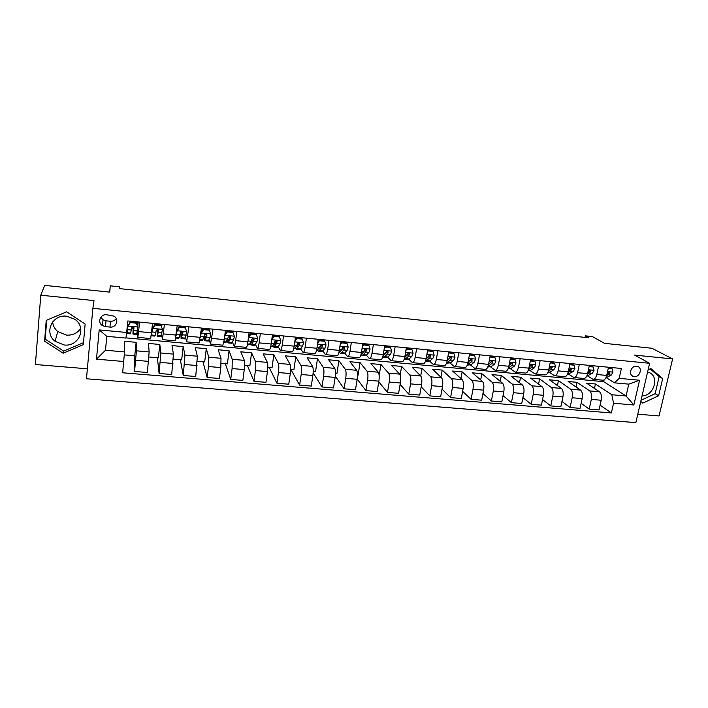 <?xml version="1.0" encoding="UTF-8"?>
<svg xmlns="http://www.w3.org/2000/svg" width="708" height="708" viewBox="0 0 708 708"><rect width="100%" height="100%" fill="white"/><g stroke="black" fill="none" stroke-linecap="round" stroke-linejoin="round"><path stroke-width="1.06" d="M636.634 366.204C631.102 365.39 627.978 374.895 633.262 376.399L634.244 376.612C639.784 377.408 642.899 367.877 637.563 366.399L636.634 366.204M64.18 344.982L55.1 341.3C43.71 332.822 52.197 314.166 66.614 316.202L74.756 319.237C87.146 327.37 79.013 346.964 64.18 344.982M80.712 328.37C77.438 333.185 72.703 335.433 66.508 335.114L57.764 331.548C54.72 328.937 53.003 325.733 52.64 321.919M637.793 414.198L659.042 415.95L672.6 358.929L651.944 348.265L604.535 343.353L592.384 336.574L585.392 335.84L585.056 337.397M86.465 378.771L635.837 422.623L649.617 363.31L92.863 308.334L86.465 378.771M92.863 308.334L94.014 300.581L40.781 295.209L35.4 364.514L87.367 368.797M40.781 295.209L44.684 285.377L109.767 292.121L110.271 285.828L109.678 292.112M110.271 285.828L119.448 286.793L119.387 288.607L588.861 337.796L585.392 335.84M105.492 326.645L109.988 327.069C116.316 327.963 119.528 319.219 113.988 316.149L106.616 314.75C100.35 313.848 97.058 322.423 102.439 325.583L105.492 326.645L105.996 320.821L110.386 321.246C112.899 321.388 114.846 320.485 116.245 318.538M123.776 361.496L96.474 359.168L99.191 329.919L126.67 332.477L125.927 338.079L106.811 336.327L105.483 350.248L124.546 351.92L122.652 372.78L611.367 412.95L600.092 405.135M125.953 337.875L603.676 381.665L626.076 395.984L628.775 384.143L614.491 382.842L619.164 378.355L621.394 368.479L127.821 320.963L126.67 332.477M619.164 378.355L639.554 380.249L633.846 404.985L613.553 403.25L611.367 412.95M672.6 358.929L634.634 355.106L649.617 363.31M614.491 382.842L606.358 377.736M598.587 366.284L596.782 374.505C595.959 377.709 594.702 379.311 593.021 379.293L587.631 375.983M579.33 364.434L577.56 372.7C576.746 375.93 575.524 377.541 573.905 377.532L568.683 374.213M559.842 362.558L558.099 370.877C557.302 374.134 556.125 375.753 554.55 375.753L549.514 372.426M540.124 360.655L538.407 369.036C537.629 372.302 536.487 373.948 534.974 373.948L530.124 370.611M520.168 358.735L518.486 367.169C517.716 370.461 516.61 372.116 515.159 372.125L510.503 368.771M499.963 356.788L498.308 365.275C497.565 368.594 496.503 370.257 495.113 370.275L490.644 366.912M479.511 354.823L477.891 363.363C477.165 366.7 476.139 368.381 474.811 368.408L470.546 365.027M458.811 352.832L457.226 361.425C456.518 364.788 455.536 366.487 454.27 366.514L450.208 363.115M437.845 350.814L436.305 359.469C435.615 362.85 434.668 364.567 433.473 364.602L429.623 361.177M416.623 348.77L415.118 357.478C414.446 360.894 413.552 362.62 412.428 362.664L408.781 359.213M395.144 346.699L393.666 355.469C393.02 358.903 392.161 360.646 391.108 360.699L387.683 357.221M373.381 344.601L371.948 353.434C371.319 356.894 370.514 358.655 369.532 358.708L366.328 355.204M351.345 342.486L349.956 351.38C349.345 354.858 348.584 356.628 347.672 356.699L344.707 353.15M329.025 340.336L327.68 349.292C327.087 352.796 326.379 354.584 325.547 354.655L322.813 351.053M306.422 338.159L305.113 347.177C304.546 350.708 303.882 352.513 303.13 352.593L300.643 348.92M283.519 335.955L282.262 345.035C281.713 348.593 281.103 350.416 280.43 350.504L278.2 346.743M260.323 333.716L259.11 342.867C258.588 346.442 258.031 348.283 257.438 348.389L255.464 344.504M236.826 331.459L235.649 340.663C235.153 344.274 234.649 346.132 234.144 346.239L232.436 342.194M213.011 329.167L210.542 344.07L209.126 339.778M188.877 326.839L186.638 341.867L185.523 337.185M164.424 324.485L162.406 339.636L161.636 334.229M156.203 330.786L157.096 330.875M139.644 322.096L137.856 337.371L137.538 330.14M131.529 328.459L133.113 328.609M603.676 381.665L604.057 379.966M124.307 354.885L134.75 355.797L136.131 342.318L124.652 341.274L124.546 351.92M136.131 342.318L136.414 350.823L134.573 371.443L134.184 355.743M148.937 357.027L158.362 357.85L159.813 344.469L148.476 343.442L149.158 351.947L147.361 372.505L134.573 371.443M159.813 344.469L160.849 352.982L159.088 373.479L157.397 357.77M173.336 359.151L181.673 359.876L183.186 346.593L172.009 345.575L173.425 354.097L171.699 374.523L159.088 373.479M183.186 346.593L184.956 355.115L183.275 375.479L180.328 359.761M197.417 361.248L204.692 361.885L206.276 348.681L195.231 347.681L197.373 356.212L195.727 376.514L183.275 375.479M206.276 348.681L208.763 357.221L208.479 366.532L207.152 377.461L202.966 361.735M221.179 363.319L227.418 363.859L229.073 350.752L218.161 349.761L221.011 358.301L220.799 367.585L219.445 378.479L207.152 377.461M229.073 350.752L232.251 359.301L232.1 368.558L230.719 379.408L225.33 363.682M244.632 365.363L249.871 365.815L251.579 352.796L240.809 351.814L244.349 360.372C244.809 362.045 244.773 365.124 244.26 369.603L242.853 380.417L230.719 379.408M251.579 352.796L255.438 361.346C255.942 363.027 255.933 366.089 255.411 370.558L253.977 381.338L247.428 365.602M267.783 367.381L272.04 367.744L273.819 354.814L263.181 353.85L267.385 362.408C267.934 364.08 267.943 367.142 267.42 371.594L265.96 382.329L253.977 381.338M273.819 354.814L278.332 363.372C278.934 365.045 278.961 368.098 278.43 372.541L276.943 383.24L269.252 367.505M290.643 369.364L293.935 369.656L295.776 356.805L285.271 355.85L290.121 364.416C290.767 366.089 290.82 369.134 290.28 373.559L288.767 384.214L276.943 383.24M295.776 356.805L300.935 365.372C301.626 367.045 301.696 370.08 301.157 374.488L299.617 385.117L290.811 369.381M313.21 371.328L315.564 371.541L317.467 358.77L307.086 357.832L312.582 366.399C313.317 368.071 313.405 371.098 312.856 375.497L311.29 386.081L299.617 385.117M317.467 358.77L323.255 367.346C324.034 369.01 324.14 372.036 323.591 376.417L321.998 386.966L313.14 372.877M335.486 373.266L336.937 373.399L338.893 360.717L328.636 359.788L334.751 368.364C335.574 370.027 335.698 373.045 335.141 377.408L333.53 387.922L321.998 386.966M338.893 360.717L345.292 369.293C346.159 370.957 346.309 373.966 345.743 378.32L344.097 388.798L335.309 376.16M357.487 375.187L358.044 375.231L360.053 362.638L349.929 361.717L356.646 370.302C357.549 371.966 357.717 374.957 357.151 379.293L355.487 389.745L344.097 388.798M360.053 362.638L367.054 371.222C368.001 372.886 368.187 375.877 367.611 380.196L365.93 390.612L357.177 379.116M379.161 375.523L380.966 364.531L370.965 363.629L378.267 372.213C379.258 373.868 379.461 376.86 378.886 381.161L377.169 391.542L365.93 390.612M380.966 364.531L388.55 373.125C389.577 374.78 389.798 377.753 389.214 382.046L387.488 392.391L378.771 381.833M400.153 375.09L401.631 366.408L391.745 365.514L399.622 374.098C400.693 375.753 400.932 378.727 400.347 383.001L398.586 393.312L387.488 392.391M401.631 366.408L409.782 375.001C410.888 376.656 411.144 379.612 410.551 383.878L408.773 394.161L400.109 384.4M420.702 375.948L422.048 368.257L412.277 367.372L420.711 375.966C421.862 377.621 422.145 380.577 421.543 384.825L419.738 395.064L408.773 394.161M422.048 368.257L430.747 376.851C431.933 378.506 432.225 381.453 431.623 385.692L429.8 395.896L421.189 386.825M440.934 377.222L442.226 370.089L432.57 369.213L441.553 377.806C442.783 379.461 443.093 382.4 442.482 386.621L440.633 396.799L429.8 395.896M442.226 370.089L451.465 378.683C452.731 380.338 453.049 383.267 452.439 387.48L450.58 397.622L442.022 389.143M460.926 378.541L462.165 371.895L452.616 371.036L462.138 379.63C463.439 381.276 463.784 384.205 463.165 388.4L461.28 398.507L450.58 397.622M462.165 371.895L471.926 380.497C473.263 382.143 473.625 385.055 473.006 389.241L471.094 399.321L462.607 391.365M480.679 379.895L481.865 373.682L472.44 372.833L482.467 381.426C483.847 383.072 484.219 385.984 483.599 390.152L481.67 400.197L471.094 399.321M481.865 373.682L492.149 382.285C493.556 383.931 493.945 386.834 493.317 390.984L491.37 401.002L482.953 393.506M500.202 381.276L501.344 375.452L492.025 374.612L502.565 383.205C504.007 384.851 504.415 387.745 503.786 391.887L501.822 401.861L491.37 401.002M501.344 375.452L512.123 384.046C513.601 385.692 514.026 388.577 513.389 392.71L511.406 402.657L503.052 395.586M519.495 382.683L520.592 377.196L511.38 376.364L522.415 384.957C523.929 386.603 524.371 389.48 523.725 393.595L521.725 403.516L511.406 402.657M520.592 377.196L531.858 385.798C533.416 387.435 533.867 390.312 533.221 394.418L531.195 404.295L522.92 397.595M538.567 384.108L539.629 378.93L530.522 378.099L542.036 386.692C543.62 388.329 544.089 391.197 543.434 395.294L541.399 405.144L531.195 404.295M539.629 378.93L551.373 387.524C552.983 389.152 553.47 392.02 552.815 396.099L550.753 405.914L542.549 399.551M557.408 385.533L558.444 380.63L549.435 379.815L561.417 388.409C563.072 390.046 563.568 392.896 562.913 396.967L560.833 406.755L550.753 405.914M558.444 380.63L570.648 389.223C572.33 390.86 572.843 393.701 572.179 397.763L570.082 407.516L561.957 401.454M576.047 386.966L577.047 382.32L568.143 381.515L580.587 390.099C582.295 391.736 582.826 394.577 582.153 398.613L580.047 408.339L570.082 407.516M577.047 382.32L589.702 390.913C591.445 392.542 591.985 395.374 591.313 399.401L589.189 409.1L581.135 403.312M594.463 388.409L595.437 383.993L586.631 383.187L599.517 391.781C601.296 393.409 601.853 396.232 601.18 400.25L599.03 409.914L589.189 409.1M595.437 383.993L611.827 394.737L626.076 395.984L633.846 404.985M137.768 326.273L138.21 321.963M152.574 323.344L150.662 338.548L137.865 337.371M161.698 327.034L161.999 324.255M177.186 325.715L175.044 340.796L162.433 339.636M185.337 327.795L185.487 326.512M201.47 328.052L199.107 343.017L186.664 341.867M208.577 329.53L208.674 328.742M225.436 330.362L224.286 339.601L222.852 345.203L210.586 344.07M231.472 331.733L231.569 330.946M249.083 332.636L247.889 341.814C247.375 345.407 246.844 347.256 246.296 347.363L234.189 346.247M254.075 333.902L254.172 333.123M272.43 334.884L271.182 344C270.651 347.566 270.067 349.398 269.429 349.486L257.491 348.389M276.43 335.787L276.501 335.273M295.466 337.105L294.183 346.15C293.625 349.69 292.988 351.504 292.271 351.593L280.492 350.513M318.211 339.291L316.883 348.274C316.308 351.796 315.618 353.593 314.821 353.673L303.201 352.602M340.663 341.451L339.3 350.38C338.698 353.867 337.964 355.655 337.088 355.726L325.627 354.664M362.841 343.592L361.425 352.451C360.806 355.92 360.018 357.682 359.071 357.744L347.761 356.708M384.727 345.699L383.276 354.496C382.639 357.938 381.807 359.691 380.78 359.744L369.62 358.717M406.348 347.778L404.861 356.522C404.197 359.938 403.321 361.673 402.224 361.717L391.214 360.708M427.694 349.832L426.172 358.514C425.49 361.912 424.561 363.629 423.402 363.673L412.534 362.673M448.784 351.867L447.217 360.487C446.518 363.859 445.553 365.567 444.323 365.602L433.597 364.611M469.608 353.867L468.006 362.434C467.289 365.788 466.28 367.479 464.988 367.505L454.394 366.523M490.175 355.85L488.547 364.363C487.803 367.691 486.759 369.364 485.396 369.381L474.944 368.417M510.495 357.805L508.831 366.257C508.079 369.567 506.99 371.231 505.565 371.24L495.246 370.293M530.575 359.735L528.876 368.142C528.106 371.426 526.973 373.072 525.495 373.072L515.309 372.134M550.408 361.646L548.682 369.992C547.895 373.258 546.726 374.886 545.187 374.886L535.124 373.966M570.011 363.531L568.25 371.824C567.444 375.072 566.241 376.683 564.639 376.683L554.709 375.762M589.375 365.399L587.587 373.638C586.764 376.86 585.525 378.461 583.87 378.453L574.064 377.55M613.553 403.25L611.827 394.737M608.508 367.24L606.694 375.426C605.853 378.63 604.588 380.223 602.88 380.205L593.189 379.311M106.811 336.327L99.191 329.919M105.483 350.248L96.474 359.168M639.554 380.249L628.775 384.143M100.81 317.211L103.023 319.777L105.996 320.821M63.171 353.221L83.305 344.663L85.146 324.069L66.667 311.803L46.232 320.397L44.577 341.221L63.171 353.221L63.667 351.097L83.491 342.672M640.758 401.427L642.811 403.118L658.617 395.763L662.679 378.559L650.856 368.558L648.094 369.833M642.041 395.905C654.307 395.976 659.918 375.559 648.431 372.302L647.581 372.054M46.728 320.184L45.215 339.167L63.667 351.097M45.215 339.167L44.577 341.221M641.032 400.25L655.148 393.683L659.175 376.585L650.094 368.912M659.175 376.585L662.679 378.559M655.148 393.683L658.617 395.763M136.299 323.184L137.892 327.123L136.299 323.184L130.325 322.609L127.962 326.176L126.856 333.503L127.104 328.14M127.962 326.176L127.095 331.034L127.422 324.99M137.892 327.123L136.626 334.406L132.945 334.061L133.98 328.105L133.449 327.105L131.599 327.884L130.582 333.849L126.874 333.503M137.175 324.813L137.423 321.883M136.272 322.591L130.325 322.016L130.325 322.609M127.962 325.574L130.325 322.016M131.44 321.308L131.369 322.113M133.688 321.529L133.617 322.335M133.228 326.999L132.927 334.061M133.927 327.68L133.157 331.601L133.316 327.034M133.688 322.344L133.759 321.529M160.946 325.547L162.504 329.45L160.946 325.547L155.061 324.981L152.698 328.521L151.22 335.76L154.857 336.096L155.194 335.335L151.503 334.999M152.698 328.521L151.53 333.202M162.504 329.45L160.831 336.654L157.211 336.318M161.212 325.822L161.344 324.193M160.866 324.954L154.999 324.388L155.061 324.981M152.636 327.919L154.999 324.388M155.441 323.618L155.371 324.423M157.601 323.83L157.53 324.627M157.185 329.291L157.521 335.557L158.627 330.432L158.088 329.424L156.273 330.211L155.194 335.335M158.521 329.875L157.406 333.866L157.344 329.264M157.663 324.645L157.734 323.839M185.284 327.884L186.788 331.76L185.284 327.884L179.469 327.326L177.115 330.84L176.026 335.99M177.115 330.84L176.354 333.114M186.788 331.76L184.717 338.875L181.168 338.539M184.894 327.255L184.956 326.459M185.142 327.282L179.345 326.724L179.469 327.326M176.991 330.229L179.345 326.724M180.814 332.061L181.106 338.539L182.947 332.733L182.407 331.725L180.629 332.512L178.823 338.327L175.743 338.043M179.133 325.901L179.036 327.193M181.204 326.105L181.142 326.901M182.947 332.733L181.337 336.105L181.053 331.813M181.328 326.919L181.39 326.123M209.294 330.185L210.754 334.034L209.294 330.185L203.559 329.636L201.205 333.123L200.417 336.946M201.205 333.123L200.753 334.079M210.754 334.034L210.09 337.424L208.302 341.061L204.807 340.743M208.214 329.503L208.276 328.707M209.09 329.583L203.373 329.034L203.559 329.636M201.028 332.512L203.373 329.034M204.152 336.981L204.736 340.734L206.479 337.079L206.948 334.999L206.409 333.99L204.656 334.787L202.479 340.521L199.948 340.291M202.523 328.149L202.355 330.539M204.506 328.344L204.444 329.14M206.948 334.999L206.736 334.326L204.966 338.318L204.497 335.725M204.692 329.158L204.745 328.37M228.144 342.911L231.578 343.23L233.675 339.636L234.41 336.273L232.985 332.459L227.33 331.919L224.985 335.38L224.445 338.282M231.233 331.707L231.295 330.919M232.985 332.459L232.737 331.857L227.091 331.309L227.33 331.919M224.914 334.53L227.091 331.309M227.33 340.221L228.056 342.902L230.109 339.3L230.64 337.238L230.091 336.22L228.374 337.026L225.834 342.69L223.834 342.504M225.613 330.379L225.427 333.778M227.516 330.556L227.454 331.344M230.64 337.238L230.366 336.565L228.286 340.495L227.79 339.229M227.755 331.379L227.808 330.592M251.181 345.044L254.553 345.362L256.951 341.822L257.756 338.486L256.376 334.698L250.791 334.167L248.322 338.495M253.968 333.893L254.022 333.114M256.376 334.698L256.075 334.096L250.499 333.556L250.791 334.167M248.596 336.362L250.499 333.556M250.269 343.026L251.083 345.035L253.437 341.495L254.013 339.451L253.473 338.433L251.782 339.238L249.676 344.132L248.889 344.831L247.402 344.699M250.234 332.751L250.145 334.079M254.013 339.451L253.685 338.769L251.305 342.654L250.844 341.955M250.535 333.565L250.579 332.778M279.465 336.911L279.102 336.309L273.607 335.778L273.952 336.389L279.465 336.911L280.802 340.672L279.934 343.982L278.173 346.787L277.244 347.469L273.934 347.159M276.421 341.557L276.359 340.539M276.412 336.052L276.465 335.273M273.952 336.389L271.792 339.548M271.978 338.167L273.607 335.778M272.952 345.593L273.819 347.15L276.456 343.654L277.094 341.628L276.554 340.61L274.89 341.424L272.545 346.265L270.668 346.858M272.668 334.911L272.536 337.353M277.094 341.628L276.713 340.946L274.801 344.203L273.66 344.424M272.978 336.707L273.067 334.946M302.254 339.097L301.847 338.495L296.413 337.973L296.811 338.574L302.254 339.097L303.546 342.831L302.617 346.115L300.679 348.885L299.652 349.548L296.395 349.248M298.723 344.283L298.581 342.699M298.581 338.176L298.626 337.406M296.811 338.574L294.847 341.442M295.059 339.946L296.413 337.973M295.369 348L296.263 349.23L299.192 345.787L299.882 343.787L299.342 342.769L297.705 343.584L295.121 348.363L293.643 348.991M299.882 343.787L299.44 343.106L297.333 346.318L296.236 346.734M295.174 339.787L295.183 339.097M324.751 341.256L324.299 340.654L318.936 340.132L319.379 340.743L324.751 341.256L326.007 344.964L325.016 348.212L322.901 350.947L321.768 351.602L318.573 351.31M320.777 346.823L320.556 345.15M320.476 340.283L320.512 339.513M319.379 340.743L317.618 343.309M317.857 341.707L318.936 340.132M317.529 350.292L318.423 351.292L321.636 347.894L322.37 345.911L321.848 344.893L320.228 345.708L319.494 347.699L316.317 351.097M322.37 345.911L321.875 345.23L318.565 348.92M346.973 343.389L346.469 342.778L341.176 342.274L341.663 342.876L346.973 343.389L348.186 347.07L347.132 350.292L344.849 352.991L343.619 353.628L340.477 353.336M342.575 349.23L342.362 348.194M342.097 342.362L342.132 341.592M341.663 342.876L340.097 345.15M340.362 343.451L341.176 342.274M339.415 352.504L340.318 353.327L341.53 352.681L343.787 349.973L344.584 348.009L344.061 347L342.468 347.814L341.672 349.779L338.725 353.071M344.584 348.009L344.035 347.327L340.672 351.009M368.912 345.495L368.364 344.885L363.133 344.38L363.673 344.991L368.912 345.495L370.089 349.15L368.974 352.345L366.523 355.009L365.204 355.637L362.115 355.345M363.461 344.415L363.487 343.654M363.673 344.991L362.301 346.964M362.584 345.168L363.133 344.38M361.045 354.646L361.938 355.336L363.248 354.708L365.673 352.035L366.514 350.079L366.001 349.071L364.425 349.885L363.585 351.841L360.938 354.743M366.514 350.079L365.912 349.398L362.531 353M390.568 347.566L389.975 346.955L384.816 346.46L385.4 347.07L390.568 347.566L391.719 351.203L390.542 354.372L387.931 357L386.515 357.611L383.479 357.336M385.4 347.07L384.223 348.761M382.701 357.027L384.692 356.699L387.285 354.062L388.17 352.133L387.665 351.124L386.108 351.938L382.922 356.23M388.17 352.133L387.524 351.442L384.267 354.841M411.968 349.619L411.33 349.009L406.224 348.522L406.852 349.132L411.968 349.619L413.074 353.23L411.844 356.372L409.074 358.974L407.569 359.567L404.587 359.292M406.852 349.132L405.879 350.54M404.188 359.221L405.879 358.673L408.622 356.071L409.56 354.15L409.065 353.15L407.525 353.956L404.604 357.77M409.56 354.15L408.861 353.46L406.888 355.496M427.544 350.699L433.101 351.646L434.172 355.23L432.889 358.345L429.96 360.921L428.367 361.505L425.464 361.23L429.703 358.044L430.685 356.151L430.199 355.151L428.676 355.956L425.995 359.372M428.048 351.168L427.26 352.292M433.101 351.646L432.42 351.035L427.561 350.566M430.685 356.151L429.942 355.46L428.198 357.159M448.598 352.841L453.97 353.646L455.005 357.204L453.669 360.301L450.598 362.841L446.491 363.186M448.987 353.168L448.385 354.018M453.97 353.646L453.244 353.035L448.651 352.593M446.527 363.08L450.527 360L451.554 358.124L451.067 357.124L449.562 357.929L447.111 361.009M451.554 358.124L450.757 357.434L449.191 358.894M469.404 354.947L474.59 355.628L475.59 359.16L474.201 362.222L470.979 364.735L467.253 365.116M469.661 355.151L469.254 355.726M474.59 355.628L473.82 355.009L469.466 354.593M467.377 364.788L471.094 361.938L472.165 360.071L471.696 359.08L470.2 359.885L467.961 362.673M472.165 360.071L471.324 359.381L469.9 360.655M489.954 357.009L494.954 357.584L495.927 361.089L494.485 364.133L491.122 366.611L487.768 367.018M494.954 357.584L494.149 356.965L490.033 356.566M488.016 366.372L491.414 363.841L492.529 361.992L492.069 361.009L488.547 364.354L477.891 363.363M492.529 361.992L491.644 361.301L490.352 362.416M510.256 359.036L515.079 359.514L516.017 362.992L514.521 366.009L511.026 368.461L508.034 368.903M515.079 359.514L510.353 358.522M508.406 367.903L511.495 365.726L512.654 363.894L512.194 362.912L510.734 363.708L508.875 366.045M512.654 363.894L511.725 363.204L510.548 364.186M530.327 360.974L534.956 361.416L535.867 364.877L534.328 367.877L530.69 370.293L528.053 370.762M534.956 361.416L530.425 360.452M528.54 369.47L531.336 367.594L532.531 365.771L532.08 364.797L530.628 365.594L528.956 367.735M532.531 365.771L531.558 365.08L530.487 365.947M550.151 362.877L554.603 363.301L555.479 366.735L553.895 369.709L550.125 372.107L547.842 372.594M554.603 363.301L550.258 362.354M548.417 371.045L550.939 369.434L552.169 367.629L551.736 366.656L548.797 369.426M552.169 367.629L551.16 366.939L550.196 367.7M569.745 364.753L574.02 365.16L574.861 368.576L573.232 371.532L567.382 374.417M574.02 365.16L569.86 364.239M568.046 372.629L570.303 371.249L571.577 369.461L571.152 368.496L568.4 371.116M571.577 369.461L570.533 368.771L569.666 369.452M589.109 366.611L593.207 367.001L594.021 370.39L592.339 373.32L586.72 376.178M593.207 367.001L589.224 366.098M587.445 374.231L589.454 373.054L590.764 371.275L590.348 370.311L587.773 372.78M590.764 371.275L589.675 370.585L588.897 371.187M608.243 368.443L612.163 368.824L612.951 372.187L611.234 375.098L605.853 377.868M612.163 368.824L608.358 367.939M606.597 375.824L609.721 373.072L609.314 372.107L606.924 374.399M609.721 373.072L608.597 372.373L607.906 372.904M149.158 351.947L136.414 350.823M173.425 354.097L160.849 352.982M197.373 356.212L184.956 355.115M221.011 358.301L208.763 357.221M244.349 360.372L232.251 359.301M267.385 362.408L255.438 361.346M290.121 364.416L278.332 363.372M312.582 366.399L300.935 365.372M334.751 368.364L323.255 367.346M356.646 370.302L345.292 369.293M378.267 372.213L367.054 371.222M399.622 374.098L388.55 373.125M420.711 375.966L409.782 375.001M441.553 377.806L430.747 376.851M462.138 379.63L451.465 378.683M482.467 381.426L471.926 380.497M502.565 383.205L492.149 382.285M522.415 384.957L512.123 384.046M542.036 386.692L531.858 385.798M561.417 388.409L551.373 387.524M580.587 390.099L570.648 389.223M599.517 391.781L589.702 390.913M148.538 361.381L135.715 360.284M151.574 332.787L138.671 331.583M176.133 335.088L163.398 333.902M172.947 363.478L160.291 362.39M200.364 337.362L187.806 336.185M197.028 365.549L184.54 364.478M224.286 339.601L211.887 338.442M220.799 367.585L208.479 366.532M247.889 341.814L235.649 340.663M244.26 369.603L232.1 368.558M271.182 344L259.11 342.867M267.42 371.594L255.411 370.558M294.183 346.15L282.262 345.035M290.28 373.559L278.43 372.541M316.883 348.274L305.113 347.177M312.856 375.497L301.157 374.488M339.3 350.38L327.68 349.292M335.141 377.408L323.591 376.417M361.425 352.451L349.956 351.38M357.151 379.293L345.743 378.32M383.276 354.496L371.948 353.434M378.886 381.161L367.611 380.196M404.861 356.522L393.666 355.469M400.347 383.001L389.214 382.046M426.172 358.514L415.118 357.478M421.543 384.825L410.551 383.878M447.217 360.487L436.305 359.469M442.482 386.621L431.623 385.692M468.006 362.434L457.226 361.425M463.165 388.4L452.439 387.48M483.599 390.152L473.006 389.241M508.831 366.257L498.308 365.275M503.786 391.887L493.317 390.984M528.876 368.142L518.486 367.169M523.725 393.595L513.389 392.71M548.682 369.992L538.407 369.036M543.434 395.294L533.221 394.418M568.25 371.824L558.099 370.877M562.913 396.967L552.815 396.099M587.587 373.638L577.56 372.7M582.153 398.613L572.179 397.763M606.694 375.426L596.782 374.505M601.18 400.25L591.313 399.401M110.386 321.246L109.988 327.069M137.856 327.016L128.015 326.087M130.794 333.07L127.051 332.716M136.874 333.636L133.148 333.291M131.325 330.025L127.555 329.671M137.458 330.601L133.697 330.247M162.468 329.353L152.76 328.432M161.194 335.902L157.521 335.557M155.937 332.335L152.22 331.981M161.99 332.902L158.282 332.556M158.574 329.981L158.627 330.432M186.753 331.663L177.168 330.751M179.274 337.583L175.858 337.265M185.204 338.132L181.575 337.796M180.23 334.619L176.558 334.273M186.204 335.176L182.54 334.831M210.719 333.937L201.267 333.034M203.046 339.796L200.072 339.513M208.895 340.336L205.311 340.008M204.196 336.866L200.576 336.521M210.09 337.424L206.479 337.079M234.375 336.176L225.038 335.291M226.516 341.982L223.967 341.743M232.286 342.513L228.746 342.185M227.852 339.088L224.383 338.76M233.675 339.636L230.109 339.3M257.721 338.397L248.508 337.521M249.676 344.132L247.552 343.938M255.376 344.663L251.88 344.336M251.207 341.283L247.995 340.982M256.951 341.822L253.437 341.495M280.766 340.583L271.766 339.725M272.545 346.265L270.837 346.106M278.173 346.787L274.722 346.469M274.261 343.451L271.297 343.168M279.934 343.982L276.456 343.654M303.52 342.743L294.785 341.911M295.121 348.363L293.811 348.239M300.679 348.885L297.272 348.566M297.024 345.584L294.298 345.327M302.617 346.115L299.192 345.787M325.981 344.876L317.503 344.07M317.414 350.442L316.494 350.354M322.901 350.947L319.538 350.637M319.494 347.699L317.007 347.46M325.016 348.212L321.636 347.894M348.159 346.982L339.937 346.194M339.433 352.487L338.893 352.442M344.849 352.991L341.53 352.681M341.672 349.779L339.424 349.566M347.132 350.292L343.787 349.973M370.063 349.053L362.089 348.301M366.523 355.009L363.248 354.708M363.585 351.841L361.558 351.646M368.974 352.345L365.673 352.035M391.683 351.106L383.957 350.371M387.931 357L384.692 356.699M385.223 353.867L383.409 353.699M390.542 354.372L387.285 354.062M413.047 353.133L405.551 352.425M409.074 358.974L405.879 358.673M406.587 355.876L404.994 355.726M411.844 356.372L408.622 356.071M434.146 355.142L426.88 354.451M429.96 360.921L426.8 360.62M427.694 357.859L426.305 357.726M432.889 358.345L429.703 358.044M454.978 357.115L447.952 356.451M450.598 362.841L447.474 362.549M448.536 359.814L447.359 359.708M453.669 360.301L450.527 360M475.564 359.071L468.758 358.425M470.979 364.735L467.9 364.452M469.13 361.753L468.147 361.655M474.201 362.222L471.094 361.938M495.901 361L489.308 360.372M491.122 366.611L488.077 366.328M489.476 363.664L488.688 363.585M494.485 364.133L491.414 363.841M515.99 362.903L509.61 362.301M511.026 368.461L508.309 368.213M509.574 365.549L508.981 365.496M514.521 366.009L511.495 365.726M535.841 364.788L529.673 364.204M530.69 370.293L528.336 370.072M534.328 367.877L531.336 367.594M555.461 366.656L549.488 366.089M550.125 372.107L548.125 371.921M553.895 369.709L550.939 369.434M574.843 368.487L569.073 367.948M569.338 373.895L567.683 373.736M573.232 371.532L570.303 371.249M594.003 370.311L588.419 369.78M588.321 375.656L587.003 375.532M592.339 373.32L589.454 373.054M612.933 372.107L607.544 371.594M607.092 377.408L606.101 377.311M611.234 375.098L608.376 374.824M631.855 375.567L633.262 376.399M57.764 331.548L55.1 341.3M103.023 319.777L102.439 325.583"/></g></svg>
